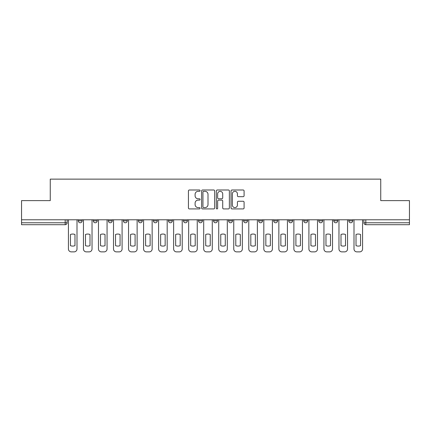 <?xml version="1.0" encoding="UTF-8"?>
<svg xmlns="http://www.w3.org/2000/svg" width="431" height="431" viewBox="0 0 431 431"><rect width="100%" height="100%" fill="white"/><g stroke="black" fill="none" stroke-linecap="round" stroke-linejoin="round"><path stroke-width="0.65" d="M200.086 190.664A0.663 0.663 0 0 0 199.424 190.001L189.376 190.001A0.948 0.948 0 0 0 188.428 190.944L188.428 207.968A0.948 0.948 0 0 0 189.376 208.916L199.424 208.916A0.663 0.663 0 0 0 200.086 208.254A0.663 0.663 0 0 0 199.424 207.591L198.12 207.591A3.028 3.028 0 0 1 195.098 204.563L195.098 203.146A3.028 3.028 0 0 1 198.12 200.119L199.424 200.119A0.663 0.663 0 0 0 200.086 199.456A0.663 0.663 0 0 0 199.424 198.793L198.12 198.793A3.028 3.028 0 0 1 195.098 195.771L195.098 194.349A3.028 3.028 0 0 1 198.12 191.326L199.424 191.326A0.663 0.663 0 0 0 200.086 190.664M243.634 219.788L243.634 220.85L247.486 220.85A1.929 1.929 0 0 1 245.562 222.773A1.929 1.929 0 0 1 243.634 220.85L243.634 219.788M198.54 219.788L198.54 220.85L202.398 220.85A1.929 1.929 0 0 1 200.469 222.773A1.929 1.929 0 0 1 198.54 220.85L198.54 219.788M168.483 219.788L168.483 220.85L172.335 220.85A1.929 1.929 0 0 1 170.407 222.773A1.929 1.929 0 0 1 168.483 220.85L168.483 219.788M153.452 219.788L153.452 220.85L157.304 220.85A1.929 1.929 0 0 1 155.381 222.773A1.929 1.929 0 0 1 153.452 220.85L153.452 219.788M123.39 219.788L123.39 220.85L127.242 220.85A1.929 1.929 0 0 1 125.319 222.773A1.929 1.929 0 0 1 123.39 220.85L123.39 219.788M243.138 196.671A0.948 0.948 0 0 0 244.086 195.722L244.086 190.944A0.948 0.948 0 0 0 243.138 190.001L231.98 190.001A0.948 0.948 0 0 0 231.032 190.944L231.032 207.968A0.948 0.948 0 0 0 231.98 208.916L243.138 208.916A0.948 0.948 0 0 0 244.086 207.968L244.086 202.198A0.948 0.948 0 0 0 243.138 201.255L238.365 201.255A0.948 0.948 0 0 0 237.416 202.198L237.416 205.059A2.532 2.532 0 0 1 234.89 207.591A2.532 2.532 0 0 1 232.357 205.059L232.357 193.853A2.532 2.532 0 0 1 234.89 191.326A2.532 2.532 0 0 1 237.416 193.853L237.416 195.722A0.948 0.948 0 0 0 238.365 196.671L243.138 196.671M21.55 219.788L21.55 200.614L50.26 200.614L50.26 179.129L380.74 179.129L380.74 200.614L409.45 200.614L409.45 219.788L21.55 219.788L21.55 222.773L67.123 222.773L67.123 219.788L67.123 222.773A1.929 1.929 0 0 1 65.194 224.702L21.55 224.702L21.55 222.773M214.67 190.944A0.948 0.948 0 0 0 213.728 190.001L202.565 190.001A0.948 0.948 0 0 0 201.622 190.944L201.622 207.968A0.948 0.948 0 0 0 202.565 208.916L213.728 208.916A0.948 0.948 0 0 0 214.67 207.968L214.67 190.944M217.272 190.001L228.435 190.001A0.948 0.948 0 0 1 229.378 190.944L229.378 207.968A0.948 0.948 0 0 1 228.435 208.916L223.657 208.916A0.948 0.948 0 0 1 222.714 207.968L222.714 201.067A0.948 0.948 0 0 0 221.766 200.119L218.598 200.119A0.948 0.948 0 0 0 217.65 201.067L217.65 208.254A0.663 0.663 0 0 1 216.987 208.916A0.663 0.663 0 0 1 216.33 208.254L216.33 190.944A0.948 0.948 0 0 1 217.272 190.001M363.877 219.788L363.877 222.773L409.45 222.773L409.45 224.702L365.806 224.702A1.929 1.929 0 0 1 363.877 222.773M409.45 219.788L409.45 222.773M352.698 220.85L352.698 219.788L352.698 220.85A1.929 1.929 0 0 1 350.775 222.773A1.929 1.929 0 0 1 348.846 220.85L352.698 220.85A1.929 1.929 0 0 1 350.775 222.773M348.846 219.788L348.846 220.85M337.672 219.788L337.672 220.85A1.929 1.929 0 0 1 335.744 222.773A1.929 1.929 0 0 1 333.815 220.85L337.672 220.85A1.929 1.929 0 0 1 335.744 222.773M333.815 219.788L333.815 220.85M322.641 219.788L322.641 220.85A1.929 1.929 0 0 1 320.712 222.773A1.929 1.929 0 0 1 318.784 220.85L322.641 220.85M318.784 219.788L318.784 220.85M307.61 219.788L307.61 220.85A1.929 1.929 0 0 1 305.681 222.773A1.929 1.929 0 0 1 303.758 220.85L307.61 220.85M303.758 219.788L303.758 220.85M292.579 219.788L292.579 220.85A1.929 1.929 0 0 1 290.65 222.773A1.929 1.929 0 0 1 288.727 220.85L292.579 220.85M288.727 219.788L288.727 220.85M277.548 219.788L277.548 220.85A1.929 1.929 0 0 1 275.619 222.773A1.929 1.929 0 0 1 273.696 220.85A1.929 1.929 0 0 0 275.619 222.773M273.696 219.788L273.696 220.85L277.548 220.85M262.517 219.788L262.517 220.85A1.929 1.929 0 0 1 260.593 222.773A1.929 1.929 0 0 1 258.665 220.85A1.929 1.929 0 0 0 260.593 222.773M258.665 219.788L258.665 220.85L262.517 220.85M247.486 219.788L247.486 220.85A1.929 1.929 0 0 1 245.562 222.773M232.46 219.788L232.46 220.85A1.929 1.929 0 0 1 230.531 222.773A1.929 1.929 0 0 1 228.602 220.85L232.46 220.85M228.602 219.788L228.602 220.85M217.429 219.788L217.429 220.85A1.929 1.929 0 0 1 215.5 222.773A1.929 1.929 0 0 1 213.571 220.85L217.429 220.85L217.429 219.788M213.571 219.788L213.571 220.85M202.398 219.788L202.398 220.85M187.366 219.788L187.366 220.85A1.929 1.929 0 0 1 185.438 222.773A1.929 1.929 0 0 1 183.514 220.85L187.366 220.85L187.366 219.788M183.514 219.788L183.514 220.85M172.335 219.788L172.335 220.85L172.335 219.788M157.304 220.85L157.304 219.788L157.304 220.85A1.929 1.929 0 0 1 155.381 222.773M142.273 219.788L142.273 220.85A1.929 1.929 0 0 1 140.35 222.773A1.929 1.929 0 0 1 138.421 220.85A1.929 1.929 0 0 0 140.35 222.773A1.929 1.929 0 0 0 142.273 220.85L142.273 219.788M138.421 219.788L138.421 220.85L142.273 220.85M127.242 219.788L127.242 220.85M112.216 219.788L112.216 220.85A1.929 1.929 0 0 1 110.288 222.773A1.929 1.929 0 0 1 108.359 220.85A1.929 1.929 0 0 0 110.288 222.773A1.929 1.929 0 0 0 112.216 220.85L108.359 220.85L108.359 219.788M93.328 219.788L93.328 220.85L97.185 220.85L97.185 219.788L97.185 220.85A1.929 1.929 0 0 1 95.256 222.773A1.929 1.929 0 0 1 93.328 220.85A1.929 1.929 0 0 0 95.256 222.773M78.302 219.788L78.302 220.85L82.154 220.85L82.154 219.788L82.154 220.85A1.929 1.929 0 0 1 80.225 222.773A1.929 1.929 0 0 1 78.302 220.85A1.929 1.929 0 0 0 80.225 222.773M65.194 219.788L65.194 224.702A1.929 1.929 0 0 0 67.123 222.773M203.61 191.326A0.663 0.663 0 0 0 202.947 191.989L202.947 206.928A0.663 0.663 0 0 0 203.61 207.591L204.978 207.591A3.028 3.028 0 0 0 208.006 204.563L208.006 194.349A3.028 3.028 0 0 0 204.978 191.326L203.61 191.326M222.714 193.902A2.532 2.532 0 0 0 220.182 191.369A2.532 2.532 0 0 0 217.65 193.902L217.65 197.851A0.948 0.948 0 0 0 218.598 198.793L221.766 198.793A0.948 0.948 0 0 0 222.714 197.851L222.714 193.902M70.447 234.491L70.447 245.648A6.023 6.023 0 0 0 74.978 245.648L74.978 234.491A6.023 6.023 0 0 0 70.447 234.491M68.421 219.788L68.421 248.983A2.893 2.893 0 0 0 71.314 251.871L74.11 251.871A2.893 2.893 0 0 0 76.998 248.983L76.998 219.788M85.478 234.491L85.478 245.648A6.023 6.023 0 0 0 90.004 245.648L90.004 234.491A6.023 6.023 0 0 0 85.478 234.491M83.452 219.788L83.452 248.983A2.893 2.893 0 0 0 86.345 251.871L89.136 251.871A2.893 2.893 0 0 0 92.029 248.983L92.029 219.788M100.509 234.491L100.509 245.648A6.023 6.023 0 0 0 105.035 245.648L105.035 234.491A6.023 6.023 0 0 0 100.509 234.491M98.483 219.788L98.483 248.983A2.893 2.893 0 0 0 101.377 251.871L104.167 251.871A2.893 2.893 0 0 0 107.06 248.983L107.06 219.788M115.54 234.491L115.54 245.648A6.023 6.023 0 0 0 120.066 245.648L120.066 234.491A6.023 6.023 0 0 0 115.54 234.491M113.515 219.788L113.515 248.983A2.893 2.893 0 0 0 116.408 251.871L119.198 251.871A2.893 2.893 0 0 0 122.092 248.983L122.092 219.788M130.566 234.491L130.566 245.648A6.023 6.023 0 0 0 135.097 245.648L135.097 234.491A6.023 6.023 0 0 0 130.566 234.491M128.546 219.788L128.546 248.983A2.893 2.893 0 0 0 131.433 251.871L134.23 251.871A2.893 2.893 0 0 0 137.123 248.983L137.123 219.788M145.597 234.491L145.597 245.648A6.023 6.023 0 0 0 150.128 245.648L150.128 234.491A6.023 6.023 0 0 0 145.597 234.491M143.577 219.788L143.577 248.983A2.893 2.893 0 0 0 146.465 251.871L149.261 251.871A2.893 2.893 0 0 0 152.148 248.983L152.148 219.788M160.628 234.491L160.628 245.648A6.023 6.023 0 0 0 165.159 245.648L165.159 234.491A6.023 6.023 0 0 0 160.628 234.491M158.608 219.788L158.608 248.983A2.893 2.893 0 0 0 161.496 251.871L164.292 251.871A2.893 2.893 0 0 0 167.18 248.983L167.18 219.788M175.659 234.491L175.659 245.648A6.023 6.023 0 0 0 180.19 245.648L180.19 234.491A6.023 6.023 0 0 0 175.659 234.491M173.639 219.788L173.639 248.983A2.893 2.893 0 0 0 176.527 251.871L179.323 251.871A2.893 2.893 0 0 0 182.211 248.983L182.211 219.788M190.691 234.491L190.691 245.648A6.023 6.023 0 0 0 195.216 245.648L195.216 234.491A6.023 6.023 0 0 0 190.691 234.491M188.665 219.788L188.665 248.983A2.893 2.893 0 0 0 191.558 251.871L194.354 251.871A2.893 2.893 0 0 0 197.242 248.983L197.242 219.788M205.722 234.491L205.722 245.648A6.023 6.023 0 0 0 210.247 245.648L210.247 234.491A6.023 6.023 0 0 0 205.722 234.491M203.696 219.788L203.696 248.983A2.893 2.893 0 0 0 206.589 251.871L209.38 251.871A2.893 2.893 0 0 0 212.273 248.983L212.273 219.788M220.753 234.491L220.753 245.648A6.023 6.023 0 0 0 225.278 245.648L225.278 234.491A6.023 6.023 0 0 0 220.753 234.491M218.727 219.788L218.727 248.983A2.893 2.893 0 0 0 221.62 251.871L224.411 251.871A2.893 2.893 0 0 0 227.304 248.983L227.304 219.788M235.784 234.491L235.784 245.648A6.023 6.023 0 0 0 240.309 245.648L240.309 234.491A6.023 6.023 0 0 0 235.784 234.491M233.758 219.788L233.758 248.983A2.893 2.893 0 0 0 236.646 251.871L239.442 251.871A2.893 2.893 0 0 0 242.335 248.983L242.335 219.788M250.81 234.491L250.81 245.648A6.023 6.023 0 0 0 255.341 245.648L255.341 234.491A6.023 6.023 0 0 0 250.81 234.491M248.789 219.788L248.789 248.983A2.893 2.893 0 0 0 251.677 251.871L254.473 251.871A2.893 2.893 0 0 0 257.361 248.983L257.361 219.788M265.841 234.491L265.841 245.648A6.023 6.023 0 0 0 270.372 245.648L270.372 234.491A6.023 6.023 0 0 0 265.841 234.491M263.82 219.788L263.82 248.983A2.893 2.893 0 0 0 266.708 251.871L269.504 251.871A2.893 2.893 0 0 0 272.392 248.983L272.392 219.788M280.872 234.491L280.872 245.648A6.023 6.023 0 0 0 285.403 245.648L285.403 234.491A6.023 6.023 0 0 0 280.872 234.491M278.852 219.788L278.852 248.983A2.893 2.893 0 0 0 281.739 251.871L284.535 251.871A2.893 2.893 0 0 0 287.423 248.983L287.423 219.788M295.903 234.491L295.903 245.648A6.023 6.023 0 0 0 300.434 245.648L300.434 234.491A6.023 6.023 0 0 0 295.903 234.491M293.877 219.788L293.877 248.983A2.893 2.893 0 0 0 296.77 251.871L299.567 251.871A2.893 2.893 0 0 0 302.454 248.983L302.454 219.788M310.934 234.491L310.934 245.648A6.023 6.023 0 0 0 315.46 245.648L315.46 234.491A6.023 6.023 0 0 0 310.934 234.491M308.908 219.788L308.908 248.983A2.893 2.893 0 0 0 311.802 251.871L314.592 251.871A2.893 2.893 0 0 0 317.485 248.983L317.485 219.788M325.965 234.491L325.965 245.648A6.023 6.023 0 0 0 330.491 245.648L330.491 234.491A6.023 6.023 0 0 0 325.965 234.491M323.94 219.788L323.94 248.983A2.893 2.893 0 0 0 326.833 251.871L329.623 251.871A2.893 2.893 0 0 0 332.517 248.983L332.517 219.788M340.996 234.491L340.996 245.648A6.023 6.023 0 0 0 345.522 245.648L345.522 234.491A6.023 6.023 0 0 0 340.996 234.491M338.971 219.788L338.971 248.983A2.893 2.893 0 0 0 341.864 251.871L344.655 251.871A2.893 2.893 0 0 0 347.548 248.983L347.548 219.788M356.022 234.491L356.022 245.648A6.023 6.023 0 0 0 360.553 245.648L360.553 234.491A6.023 6.023 0 0 0 356.022 234.491M354.002 219.788L354.002 248.983A2.893 2.893 0 0 0 356.89 251.871L359.686 251.871A2.893 2.893 0 0 0 362.579 248.983L362.579 219.788M365.806 219.788L365.806 224.702"/></g></svg>
